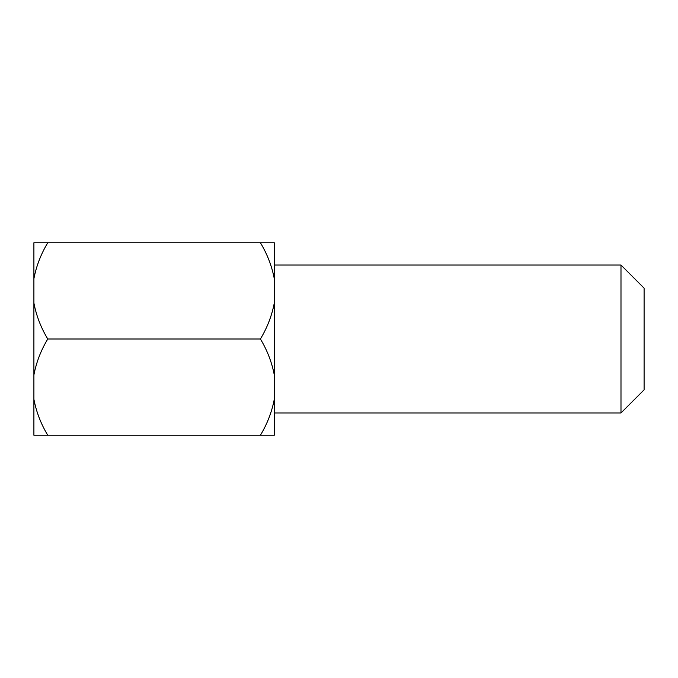 <?xml version="1.0" encoding="UTF-8"?>
<svg xmlns="http://www.w3.org/2000/svg" width="678" height="678" viewBox="0 0 678 678"><rect width="100%" height="100%" fill="white"/><g stroke="black" fill="none" stroke-linecap="round" stroke-linejoin="round"><path stroke-width="1.02" d="M33.9 374.951L33.9 303.049C36.315 315.685 40.934 327.669 47.765 339L260.411 339C267.251 350.331 271.87 362.315 274.285 374.951L274.285 399.3C271.878 411.902 267.259 423.886 260.411 435.242L47.765 435.242C40.934 423.92 36.315 411.936 33.9 399.3L33.9 374.951C36.298 362.34 40.926 350.356 47.765 339M620.989 265.039L644.1 288.15L644.1 389.85L620.989 412.961L620.989 265.039L274.285 265.039M274.285 278.7L274.285 242.758L260.411 242.758C267.251 254.081 271.87 266.064 274.285 278.7L274.285 303.049C271.878 315.66 267.259 327.644 260.411 339M260.411 242.758L33.9 242.758L33.9 278.7C36.298 266.098 40.926 254.114 47.765 242.758M33.9 278.7L33.9 303.049M260.411 435.242L274.285 435.242L274.285 399.3M33.9 399.3L33.9 435.242L47.765 435.242M274.285 374.951L274.285 303.049M620.989 412.961L274.285 412.961"/></g></svg>
